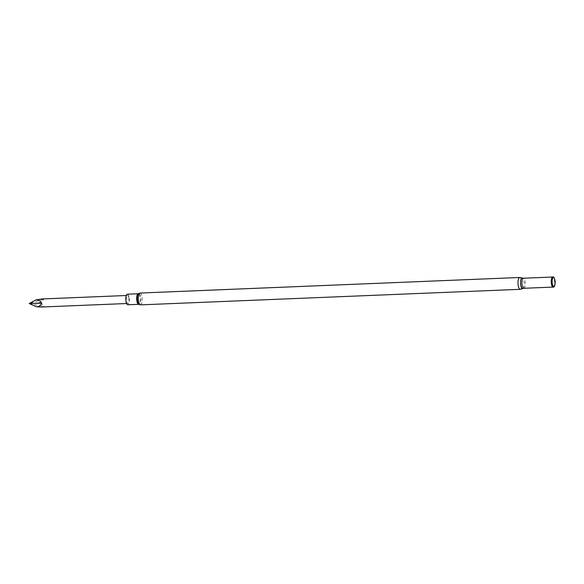 <?xml version="1.0" encoding="UTF-8"?>
<svg xmlns="http://www.w3.org/2000/svg" width="584" height="584" viewBox="0 0 584 584"><rect width="100%" height="100%" fill="white"/><g stroke="black" fill="none" stroke-linecap="round" stroke-linejoin="round"><path stroke-width="0.44" stroke-dasharray="2.92 2.19" d="M128.838 298.117A4.015 1.343 87.7 0 0 128.086 295.884A4.015 1.343 87.7 0 0 127.451 295.46A4.015 1.343 87.7 0 0 126.275 299.526A4.015 1.343 87.7 0 0 127.779 303.483A4.015 1.343 87.7 0 0 128.838 298.117M127.4 294.183A5.292 1.774 -92.3 0 1 129.327 298.534A5.292 1.774 -92.3 0 1 128.4 304.454A5.292 1.774 -92.3 0 1 127.83 304.76M554.501 286.08A5.183 1.737 87.7 0 0 554.165 277.911M41.895 298.964L43.552 299.344C42.946 300.855 41.179 302.037 38.237 302.892C41.318 303.476 43.223 304.6 43.939 306.279L41.522 307.016M38.237 302.892L29.266 303.373L43.552 299.344M29.222 303.716L43.939 306.279M520.235 289.314A5.913 1.978 87.7 0 0 521.972 283.32A5.913 1.978 87.7 0 0 519.753 277.488M140.029 293.044A5.913 1.978 -92.3 0 1 142.182 297.898A5.913 1.978 -92.3 0 1 141.145 304.519A5.913 1.978 -92.3 0 1 140.51 304.863M522.87 288.547A5.344 1.788 87.7 0 0 524.133 283.233A5.344 1.788 87.7 0 0 522.439 278.035M523.819 288.284A5.03 1.686 87.7 0 0 525.293 283.182A5.03 1.686 87.7 0 0 523.403 278.225M553.033 287.08A5.03 1.686 87.7 0 0 553.121 287.08A5.03 1.686 87.7 0 0 554.603 281.984A5.03 1.686 87.7 0 0 552.712 277.028A5.03 1.686 87.7 0 0 552.625 277.035A5.081 1.701 87.7 0 1 554.8 281.977A5.081 1.701 87.7 0 1 553.033 287.072L552.953 287.029M139.248 304.008A5.292 1.774 -92.3 0 1 138.685 304.315L138.853 304.352A5.511 1.847 -92.3 0 0 139.912 304.191A5.511 1.847 -92.3 0 0 140.802 297.322A5.511 1.847 -92.3 0 0 138.408 293.701L138.247 293.737A5.292 1.774 -92.3 0 1 140.175 298.088A5.292 1.774 -92.3 0 1 139.248 304.008M126.626 303.527L127.779 303.483M126.297 295.511L127.451 295.46"/><path stroke-width="0.88" d="M127.83 304.76A5.292 1.774 -92.3 0 1 125.845 299.541A5.292 1.774 -92.3 0 1 127.4 294.183L138.247 293.737A5.292 1.774 -92.3 0 0 136.692 299.103A5.292 1.774 -92.3 0 0 138.685 304.315L127.83 304.76M554.413 278.429L554.165 277.911A5.183 1.737 87.7 0 0 552.698 276.984A5.183 1.737 87.7 0 0 552.5 277.159A5.183 1.737 87.7 0 0 551.544 282.43A5.183 1.737 87.7 0 0 553.114 287.124A5.183 1.737 87.7 0 0 554.501 286.08L554.705 285.547A4.519 1.511 87.7 0 0 554.413 278.429A4.519 1.511 87.7 0 0 552.96 277.772A4.519 1.511 87.7 0 0 552.384 284.233A4.519 1.511 87.7 0 0 554.705 285.547M126.626 303.527L41.522 307.016L36.456 306.797C39.084 306.709 40.851 305.505 41.741 303.176C40.53 300.95 38.624 299.847 36.033 299.869L41.895 298.964L126.297 295.511M36.456 306.797L29.207 303.512L41.741 303.176M36.033 299.869L29.207 303.512M520.235 289.314L140.51 304.863A5.913 1.978 -92.3 0 1 138.357 300.008A5.913 1.978 -92.3 0 1 139.401 293.387A5.913 1.978 -92.3 0 1 140.029 293.044L519.753 277.488A5.913 1.978 87.7 0 0 519.125 277.838A5.913 1.978 87.7 0 0 518.081 284.452A5.913 1.978 87.7 0 0 520.235 289.314L523.819 288.284L553.048 287.087A5.03 1.686 87.7 0 1 551.281 282.817A5.03 1.686 87.7 0 1 552.179 277.32A5.03 1.686 87.7 0 1 552.625 277.035A5.081 1.701 87.7 0 0 552.544 277.086A5.081 1.701 87.7 0 0 552.347 277.261A5.081 1.701 87.7 0 0 551.413 282.43A5.081 1.701 87.7 0 0 552.953 287.029A5.081 1.701 87.7 0 0 553.033 287.072M519.753 277.488L522.439 278.035A5.344 1.788 87.7 0 0 521.563 278.283A5.344 1.788 87.7 0 0 520.673 284.707A5.344 1.788 87.7 0 0 522.87 288.547M522.439 278.035L523.403 278.225A5.03 1.686 87.7 0 0 522.87 278.517A5.03 1.686 87.7 0 0 521.986 284.145A5.03 1.686 87.7 0 0 523.819 288.284M140.51 304.863L138.846 304.344A5.511 1.847 -92.3 0 1 137.255 299.074A5.511 1.847 -92.3 0 1 138.408 293.701L140.029 293.044M523.403 278.225L552.632 277.028"/></g></svg>
